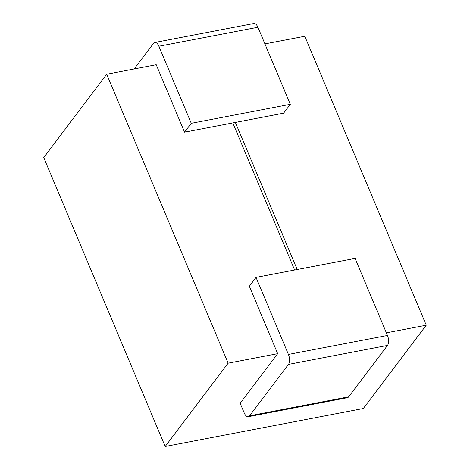 <?xml version="1.0" encoding="UTF-8"?>
<svg xmlns="http://www.w3.org/2000/svg" width="470" height="470" viewBox="0 0 470 470"><rect width="100%" height="100%" fill="white"/><g stroke="black" fill="none" stroke-linecap="round" stroke-linejoin="round"><path stroke-width="0.7" d="M277.676 353.675L240.176 403.319L244.224 412.948A7.438 3.601 -100.9 0 0 248.301 416.708A7.438 3.601 -100.9 0 0 249.599 415.821L288.445 364.403A7.438 3.601 -100.9 0 0 288.421 354.439L256.033 277.394L249.341 286.254L277.676 353.675L228.15 363.169L106.696 74.242L43.745 157.573L165.199 446.5L228.15 363.169M165.199 446.5L363.304 408.518L426.255 325.187L304.801 36.261L264.921 43.904M184.563 132.158L191.261 123.299L290.313 104.305L283.616 113.17L184.563 132.158L156.222 64.743L106.696 74.242M235.364 122.423L297.193 269.498M294.637 269.992L232.809 122.911M426.255 325.187L386.375 332.831M191.261 123.299L158.872 46.248A7.438 3.601 -100.9 0 0 154.795 42.488A7.438 3.601 -100.9 0 0 153.496 43.375L134.15 68.978M290.313 104.305L257.924 27.26A7.438 3.601 -100.9 0 0 253.847 23.5L154.795 42.488M248.301 416.708L347.353 397.714A7.438 3.601 -100.9 0 0 348.652 396.833L387.497 345.415A7.438 3.601 -100.9 0 0 387.474 335.451L355.091 258.4L256.033 277.394M257.924 27.26L158.872 46.248M348.652 396.833L249.599 415.821M387.497 345.415L288.445 364.403M387.474 335.451L288.421 354.439"/></g></svg>
